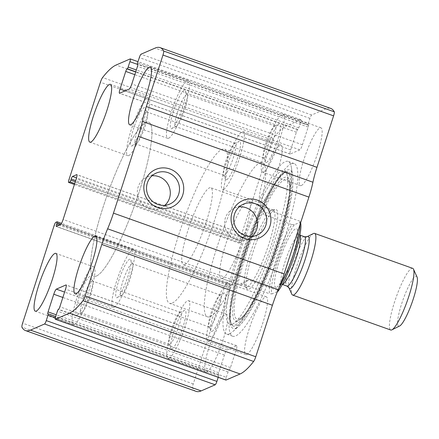 <?xml version="1.0" encoding="UTF-8"?>
<svg xmlns="http://www.w3.org/2000/svg" width="439" height="439" viewBox="0 0 439 439"><rect width="100%" height="100%" fill="white"/><g stroke="black" fill="none" stroke-linecap="round" stroke-linejoin="round"><path stroke-width="0.33" stroke-dasharray="2.19 1.65" d="M196.096 391.368A155.466 27.8 109.6 0 1 192.578 387.994A4.911 0.878 109.6 0 1 193.248 383.949L224.713 286.541A3.271 0.587 109.6 0 1 226.431 283.15L227.698 282.601A1.635 0.291 109.6 0 1 227.753 282.595A1.635 0.291 109.6 0 1 227.561 283.978L227.193 285.13A2.453 0.439 109.6 0 0 226.914 287.21A2.453 0.439 109.6 0 0 226.99 287.199L231.161 285.388A4.911 0.878 109.6 0 0 233.735 280.307L246.888 239.584A4.911 0.878 109.6 0 0 247.448 235.436A4.911 0.878 109.6 0 0 247.289 235.447L243.118 237.263A2.453 0.439 109.6 0 0 241.834 239.804L241.461 240.956A1.635 0.291 109.6 0 1 240.599 242.646L239.332 243.201A3.271 0.587 109.6 0 1 239.228 243.211A3.271 0.587 109.6 0 1 239.601 240.44L271.061 143.032A4.911 0.878 109.6 0 1 273.212 138.345A155.466 27.8 109.6 0 1 286.744 125.839L300.792 119.732A3.271 0.587 109.6 0 1 300.896 119.726A3.271 0.587 109.6 0 1 300.523 122.492L308.024 125.159A1.635 0.291 109.6 0 1 308.211 123.776L137.583 62.969M308.211 123.776L309.95 118.393A3.271 0.587 109.6 0 1 311.668 115.007L325.716 108.899A155.466 27.8 109.6 0 1 330.754 108.433M291.216 163.851A91.641 16.386 109.6 0 1 294.185 163.577A91.641 16.386 109.6 0 1 281.35 248.233A91.641 16.386 109.6 0 1 235.628 335.95A91.641 16.386 109.6 0 1 232.659 336.23A91.641 16.386 109.6 0 1 245.494 251.569A91.641 16.386 109.6 0 1 291.216 163.851M206.884 371.893A30.686 5.487 -70.4 0 0 222.189 342.524A30.686 5.487 -70.4 0 0 226.486 314.176A30.686 5.487 -70.4 0 0 211.022 341.24A30.686 5.487 -70.4 0 0 205.886 371.987A30.686 5.487 -70.4 0 0 206.884 371.893M246.756 354.564A30.686 5.487 -70.4 0 0 262.067 325.189A30.686 5.487 -70.4 0 0 266.363 296.846A30.686 5.487 -70.4 0 0 250.894 323.911A30.686 5.487 -70.4 0 0 245.763 354.652A30.686 5.487 -70.4 0 0 246.756 354.564M261.474 202.867A30.686 5.487 -70.4 0 0 276.784 173.498A30.686 5.487 -70.4 0 0 281.081 145.15A30.686 5.487 -70.4 0 0 265.611 172.214A30.686 5.487 -70.4 0 0 260.481 202.961A30.686 5.487 -70.4 0 0 261.474 202.867M301.352 185.532A30.686 5.487 -70.4 0 0 316.662 156.163A30.686 5.487 -70.4 0 0 320.958 127.82A30.686 5.487 -70.4 0 0 305.489 154.885A30.686 5.487 -70.4 0 0 300.358 185.626A30.686 5.487 -70.4 0 0 301.352 185.532M225.948 380.081A3.271 0.587 109.6 0 1 226.321 377.315L218.82 374.648A1.635 0.291 109.6 0 1 218.633 376.031L55.33 317.836M218.82 374.648A1.635 0.291 109.6 0 0 218.765 374.654L218.496 374.769A2.453 0.439 109.6 0 1 218.413 374.78A2.453 0.439 109.6 0 1 218.693 372.7L224.406 355.03A4.911 0.878 109.6 0 1 226.979 349.949L236.588 345.773A4.911 0.878 109.6 0 1 236.747 345.756A4.911 0.878 109.6 0 1 236.187 349.91L230.475 367.58A2.453 0.439 109.6 0 1 229.191 370.121L228.917 370.242A1.635 0.291 109.6 0 0 228.06 371.932L226.321 377.315M218.216 377.326L218.633 376.031M308.024 125.159A1.635 0.291 109.6 0 0 308.079 125.153L308.348 125.033A2.453 0.439 109.6 0 1 308.43 125.027A2.453 0.439 109.6 0 1 308.151 127.101L302.444 144.771A4.911 0.878 109.6 0 1 299.864 149.858L290.261 154.029A4.911 0.878 109.6 0 1 290.102 154.045A4.911 0.878 109.6 0 1 290.662 149.897L296.369 132.221A2.453 0.439 109.6 0 1 297.658 129.681L297.927 129.565A1.635 0.291 109.6 0 0 298.789 127.87L300.523 122.492M252.046 236.418A16.912 16.413 -113.5 0 1 247.772 239.156A16.912 16.413 -113.5 0 1 229.998 235.902A16.912 16.413 -113.5 0 1 225.355 218.057A16.912 16.413 -113.5 0 1 234.289 208.13A16.912 16.413 -113.5 0 1 239.206 206.879M164.834 205.342A16.912 16.413 -113.5 0 1 160.564 208.075A16.912 16.413 -113.5 0 1 142.785 204.826A16.912 16.413 -113.5 0 1 138.148 186.981A16.912 16.413 -113.5 0 1 147.081 177.054A16.912 16.413 -113.5 0 1 151.993 175.798M263.433 172.022A30.686 5.487 -70.4 0 0 278.743 142.653A30.686 5.487 -70.4 0 0 283.04 114.31A30.686 5.487 -70.4 0 0 267.57 141.369A30.686 5.487 -70.4 0 0 262.44 172.115A30.686 5.487 -70.4 0 0 263.433 172.022M266.539 162.419A20.457 3.66 -70.4 0 0 277.327 141.078A20.457 3.66 -70.4 0 0 278.869 124.039A20.457 3.66 -70.4 0 0 269.294 141.984A20.457 3.66 -70.4 0 0 265.365 161.936A20.457 3.66 -70.4 0 0 266.539 162.419M264.327 157.925A16.912 3.024 -70.4 0 0 272.767 141.737A16.912 3.024 -70.4 0 0 275.132 126.108A16.912 3.024 -70.4 0 0 274.523 126.191A16.912 3.024 -70.4 0 0 266.61 141.029A16.912 3.024 -70.4 0 0 263.356 157.524A16.912 3.024 -70.4 0 0 263.779 157.974A16.912 3.024 -70.4 0 0 264.327 157.925M176.099 126.481A16.912 3.024 -70.4 0 0 176.165 126.454A16.912 3.024 -70.4 0 0 184.078 111.616A16.912 3.024 -70.4 0 0 187.332 95.12A16.912 3.024 -70.4 0 0 186.91 94.67A16.912 3.024 -70.4 0 0 178.382 109.585A16.912 3.024 -70.4 0 0 175.556 126.531A16.912 3.024 -70.4 0 0 176.099 126.481M171.742 128.638A20.457 3.66 -70.4 0 0 171.819 128.605A20.457 3.66 -70.4 0 0 181.395 110.661A20.457 3.66 -70.4 0 0 185.324 90.708A20.457 3.66 -70.4 0 0 174.563 108.038A20.457 3.66 -70.4 0 0 171.742 128.638M168.642 138.241A30.686 5.487 -70.4 0 0 183.952 108.872A30.686 5.487 -70.4 0 0 188.249 80.529A30.686 5.487 -70.4 0 0 172.779 107.588A30.686 5.487 -70.4 0 0 167.649 138.334A30.686 5.487 -70.4 0 0 168.642 138.241M223.561 189.352A30.686 5.487 -70.4 0 0 238.865 159.983A30.686 5.487 -70.4 0 0 243.162 131.64A30.686 5.487 -70.4 0 0 227.698 158.698A30.686 5.487 -70.4 0 0 222.562 189.445A30.686 5.487 -70.4 0 0 223.561 189.352M226.661 179.749A20.457 3.66 -70.4 0 0 237.45 158.408A20.457 3.66 -70.4 0 0 238.992 141.369A20.457 3.66 -70.4 0 0 229.421 159.313A20.457 3.66 -70.4 0 0 225.487 179.266A20.457 3.66 -70.4 0 0 226.661 179.749M224.45 175.254A16.912 3.024 -70.4 0 0 232.889 159.066A16.912 3.024 -70.4 0 0 235.26 143.438A16.912 3.024 -70.4 0 0 234.645 143.52A16.912 3.024 -70.4 0 0 226.733 158.358A16.912 3.024 -70.4 0 0 223.478 174.854A16.912 3.024 -70.4 0 0 223.901 175.304A16.912 3.024 -70.4 0 0 224.45 175.254M136.227 143.811A16.912 3.024 -70.4 0 0 136.288 143.783A16.912 3.024 -70.4 0 0 144.201 128.945A16.912 3.024 -70.4 0 0 147.455 112.45A16.912 3.024 -70.4 0 0 147.032 112A16.912 3.024 -70.4 0 0 138.504 126.915A16.912 3.024 -70.4 0 0 135.678 143.866A16.912 3.024 -70.4 0 0 136.227 143.811M131.865 145.968A20.457 3.66 -70.4 0 0 131.947 145.935A20.457 3.66 -70.4 0 0 141.517 127.99A20.457 3.66 -70.4 0 0 145.452 108.038A20.457 3.66 -70.4 0 0 134.685 125.373A20.457 3.66 -70.4 0 0 131.865 145.968M128.764 155.576A30.686 5.487 -70.4 0 0 144.074 126.202A30.686 5.487 -70.4 0 0 148.371 97.859A30.686 5.487 -70.4 0 0 132.902 124.923A30.686 5.487 -70.4 0 0 127.771 155.664A30.686 5.487 -70.4 0 0 128.764 155.576M208.843 341.048A30.686 5.487 -70.4 0 0 224.148 311.679A30.686 5.487 -70.4 0 0 228.445 283.336A30.686 5.487 -70.4 0 0 212.981 310.395A30.686 5.487 -70.4 0 0 207.845 341.141A30.686 5.487 -70.4 0 0 208.843 341.048M211.944 331.445A20.457 3.66 -70.4 0 0 222.732 310.104A20.457 3.66 -70.4 0 0 224.274 293.065A20.457 3.66 -70.4 0 0 214.704 311.01A20.457 3.66 -70.4 0 0 210.769 330.962A20.457 3.66 -70.4 0 0 211.944 331.445M209.732 326.951A16.912 3.024 -70.4 0 0 218.172 310.763A16.912 3.024 -70.4 0 0 220.543 295.134A16.912 3.024 -70.4 0 0 219.928 295.217A16.912 3.024 -70.4 0 0 212.015 310.055A16.912 3.024 -70.4 0 0 208.761 326.55A16.912 3.024 -70.4 0 0 209.183 327A16.912 3.024 -70.4 0 0 209.732 326.951M121.51 295.507A16.912 3.024 -70.4 0 0 121.57 295.48A16.912 3.024 -70.4 0 0 129.489 280.642A16.912 3.024 -70.4 0 0 132.737 264.146A16.912 3.024 -70.4 0 0 132.315 263.696A16.912 3.024 -70.4 0 0 123.787 278.611A16.912 3.024 -70.4 0 0 120.961 295.562A16.912 3.024 -70.4 0 0 121.51 295.507M117.147 297.664A20.457 3.66 -70.4 0 0 117.229 297.631A20.457 3.66 -70.4 0 0 126.8 279.687A20.457 3.66 -70.4 0 0 130.734 259.734A20.457 3.66 -70.4 0 0 119.968 277.069A20.457 3.66 -70.4 0 0 117.147 297.664M114.047 307.267A30.686 5.487 -70.4 0 0 129.357 277.898A30.686 5.487 -70.4 0 0 133.654 249.555A30.686 5.487 -70.4 0 0 118.184 276.614A30.686 5.487 -70.4 0 0 113.053 307.36A30.686 5.487 -70.4 0 0 114.047 307.267M168.966 358.378A30.686 5.487 -70.4 0 0 184.276 329.009A30.686 5.487 -70.4 0 0 188.572 300.666A30.686 5.487 -70.4 0 0 173.103 327.724A30.686 5.487 -70.4 0 0 167.972 358.471A30.686 5.487 -70.4 0 0 168.966 358.378M172.066 348.775A20.457 3.66 -70.4 0 0 182.854 327.439A20.457 3.66 -70.4 0 0 184.396 310.395A20.457 3.66 -70.4 0 0 174.826 328.339A20.457 3.66 -70.4 0 0 170.892 348.292A20.457 3.66 -70.4 0 0 172.066 348.775M169.855 344.28A16.912 3.024 -70.4 0 0 178.294 328.092A16.912 3.024 -70.4 0 0 180.665 312.469A16.912 3.024 -70.4 0 0 180.05 312.546A16.912 3.024 -70.4 0 0 172.137 327.384A16.912 3.024 -70.4 0 0 168.883 343.88A16.912 3.024 -70.4 0 0 169.311 344.33A16.912 3.024 -70.4 0 0 169.855 344.28M81.632 312.837A16.912 3.024 -70.4 0 0 81.698 312.809A16.912 3.024 -70.4 0 0 89.611 297.971A16.912 3.024 -70.4 0 0 92.859 281.476A16.912 3.024 -70.4 0 0 92.437 281.026A16.912 3.024 -70.4 0 0 83.909 295.941A16.912 3.024 -70.4 0 0 81.083 312.892A16.912 3.024 -70.4 0 0 81.632 312.837M77.275 314.993A20.457 3.66 -70.4 0 0 77.352 314.961A20.457 3.66 -70.4 0 0 86.922 297.016A20.457 3.66 -70.4 0 0 90.857 277.064A20.457 3.66 -70.4 0 0 80.09 294.399A20.457 3.66 -70.4 0 0 77.275 314.993M74.169 324.602A30.686 5.487 -70.4 0 0 89.479 295.227A30.686 5.487 -70.4 0 0 93.776 266.885A30.686 5.487 -70.4 0 0 78.307 293.949A30.686 5.487 -70.4 0 0 73.176 324.69A30.686 5.487 -70.4 0 0 74.169 324.602M229.564 333.788A91.641 16.386 -70.4 0 0 233.016 331.407A91.641 16.386 -70.4 0 0 272.789 253.243A91.641 16.386 -70.4 0 0 291.414 167.533A91.641 16.386 -70.4 0 0 288.121 161.415A91.641 16.386 -70.4 0 0 241.922 242.24A91.641 16.386 -70.4 0 0 226.595 334.068A91.641 16.386 -70.4 0 0 229.564 333.788M232.154 324.306A81.703 14.608 -70.4 0 0 233.136 323.79A81.703 14.608 -70.4 0 0 270.693 252.491A81.703 14.608 -70.4 0 0 286.689 173.515A81.703 14.608 -70.4 0 0 243.897 240.665A81.703 14.608 -70.4 0 0 232.154 324.306M249.067 289.109A42.331 7.567 -70.4 0 0 270.89 246.493A42.331 7.567 -70.4 0 0 275.286 209.441A42.331 7.567 -70.4 0 0 254.779 246.822A42.331 7.567 -70.4 0 0 247.025 288.747A42.331 7.567 -70.4 0 0 249.067 289.109M247.223 286.963A40.915 7.315 -70.4 0 0 267.636 247.805A40.915 7.315 -70.4 0 0 273.365 210.012A40.915 7.315 -70.4 0 0 272.564 209.968A40.915 7.315 -70.4 0 0 252.738 246.098A40.915 7.315 -70.4 0 0 245.253 286.618A40.915 7.315 -70.4 0 0 245.895 287.09A40.915 7.315 -70.4 0 0 247.223 286.963M96.415 276.06A81.824 14.63 -70.4 0 0 137.242 197.742A81.824 14.63 -70.4 0 0 148.7 122.157A81.824 14.63 -70.4 0 0 107.451 194.323A81.824 14.63 -70.4 0 0 93.765 276.307A81.824 14.63 -70.4 0 0 96.415 276.06A81.824 14.63 -70.4 0 0 137.242 197.742A81.824 14.63 -70.4 0 0 148.7 122.157A81.824 14.63 -70.4 0 0 107.451 194.323A81.824 14.63 -70.4 0 0 93.765 276.307A81.824 14.63 -70.4 0 0 96.415 276.06M210.171 316.596A81.824 14.63 -70.4 0 0 250.993 238.278A81.824 14.63 -70.4 0 0 262.451 162.693A81.824 14.63 -70.4 0 0 221.201 234.86A81.824 14.63 -70.4 0 0 207.515 316.843A81.824 14.63 -70.4 0 0 210.171 316.596M222.578 278.183A40.915 7.315 -70.4 0 0 242.986 239.025A40.915 7.315 -70.4 0 0 248.715 201.232A40.915 7.315 -70.4 0 0 228.093 237.312A40.915 7.315 -70.4 0 0 221.251 278.304A40.915 7.315 -70.4 0 0 222.578 278.183M300.605 222.825A39.274 7.024 -70.4 0 0 300.369 222.118L294.311 224.752A39.274 7.024 -70.4 0 0 277.47 261.792A39.274 7.024 -70.4 0 0 271.977 293.9L277.453 291.518M294.311 224.752L291.875 224.614A40.915 7.315 -70.4 0 0 275.593 261.408A40.915 7.315 -70.4 0 0 269.541 293.757L271.977 293.9M277.761 290.783L277.443 290.327A40.915 7.315 -70.4 0 0 278.968 287.902M300.018 224.647A40.915 7.315 -70.4 0 0 299.771 221.179L300.369 222.118M184.66 264.673A40.915 7.315 -70.4 0 0 205.073 225.514A40.915 7.315 -70.4 0 0 210.802 187.716A40.915 7.315 -70.4 0 0 190.175 223.802A40.915 7.315 -70.4 0 0 183.332 264.794A40.915 7.315 -70.4 0 0 184.66 264.673M277.443 290.327L248.622 280.055L241.241 284.834L240.215 285.065L240.72 283.49L269.541 293.757M299.771 221.179L270.956 210.907L263.054 214.342C263.932 209.398 265.474 207.279 267.686 207.987L270.956 210.907M291.875 224.614L263.054 214.342M172.253 303.086A81.824 14.63 -70.4 0 0 213.074 224.768A81.824 14.63 -70.4 0 0 224.532 149.178A81.824 14.63 -70.4 0 0 183.288 221.344A81.824 14.63 -70.4 0 0 169.602 303.333A81.824 14.63 -70.4 0 0 172.253 303.086M248.622 280.055L240.72 283.49M417.05 277.031A26.455 4.73 -70.4 0 0 403.128 299.447A26.455 4.73 -70.4 0 0 399.485 326.089M412.676 268.344A32.727 5.85 -70.4 0 0 396.181 297.208A32.727 5.85 -70.4 0 0 390.705 330.007M313.419 233.548A32.727 5.85 -70.4 0 0 298.103 262.259A32.727 5.85 -70.4 0 0 291.809 294.185M271.061 143.032L100.432 82.23M239.601 240.44L68.972 179.639M325.716 108.899L155.088 48.098M311.668 115.007L141.04 54.2M192.578 387.994L21.95 327.187M193.248 383.949L22.619 323.142M224.713 286.541L54.085 225.734M273.212 138.345L102.583 77.544M286.744 125.839L116.115 65.032M300.792 119.732L130.163 58.93M228.06 371.932L57.432 311.13M228.917 370.242L58.288 309.435M229.191 370.121L58.563 309.319M230.475 367.58L59.852 306.779M236.187 349.91L65.559 289.103M236.588 345.773L66.234 285.065M226.979 349.949L64.599 292.083M224.406 355.03L62.859 297.461M218.693 372.7L56.241 314.812M218.496 374.769L47.867 313.967M218.765 374.654L48.142 313.847M226.431 283.15L55.802 222.348M227.698 282.601L57.07 221.794M227.561 283.978L60.664 224.505M227.193 285.13L59.067 225.218M226.99 287.199L56.362 226.398M231.161 285.388L60.533 224.587M233.735 280.307L63.106 219.5M246.888 239.584L76.26 178.783M247.289 235.447L76.935 174.744M243.118 237.263L76.529 177.894M241.834 239.804L75.678 180.594M241.461 240.956L75.305 181.746M240.599 242.646L74.723 183.535M239.332 243.201L74.432 184.435M309.95 118.393L139.322 57.591M308.079 125.153L137.901 64.506M308.348 125.033L137.857 64.281M308.151 127.101L137.522 66.3M302.444 144.771L131.815 83.97M299.864 149.858L129.236 89.051M290.261 154.029L119.633 93.227M290.662 149.897L125.044 90.873M296.369 132.221L134.822 74.657M297.658 129.681L135.689 71.963M297.927 129.565L135.755 71.771M298.789 127.87L136.331 69.977M235.847 328.18A84.145 15.047 -70.4 0 0 239.019 325.99L239.019 325.99A84.145 15.047 -70.4 0 0 275.538 254.219A84.145 15.047 -70.4 0 0 292.637 175.529L292.637 175.529A84.145 15.047 -70.4 0 0 249.418 238.02A84.145 15.047 -70.4 0 0 235.847 328.18M236.061 325.996A81.983 14.657 -70.4 0 0 278.606 242.591A81.983 14.657 -70.4 0 0 286.464 171.786L286.464 171.786A81.983 14.657 -70.4 0 0 247.119 244.089A81.983 14.657 -70.4 0 0 231.869 324.986A81.983 14.657 -70.4 0 0 236.061 325.996M235.331 324.986A81.27 14.531 -70.4 0 0 277.508 242.312A81.27 14.531 -70.4 0 0 285.301 172.121A81.27 14.531 -70.4 0 0 246.29 243.799A81.27 14.531 -70.4 0 0 231.177 323.987A81.27 14.531 -70.4 0 0 235.331 324.986M238.081 320.679A76.221 13.631 -70.4 0 0 238.997 320.196A76.221 13.631 -70.4 0 0 274.035 253.682A76.221 13.631 -70.4 0 0 288.955 180.001A76.221 13.631 -70.4 0 0 249.034 242.652A76.221 13.631 -70.4 0 0 238.081 320.679M239.425 318.955A74.12 13.252 -70.4 0 0 287.364 208.382A74.12 13.252 -70.4 0 0 258.928 220.746A74.12 13.252 -70.4 0 0 239.425 318.955M276.746 287.205A31.092 5.559 -70.4 0 0 296.852 240.819A31.092 5.559 -70.4 0 0 284.922 246.005A31.092 5.559 -70.4 0 0 276.746 287.205M307.152 236.648A27.624 4.939 -70.4 0 0 294.229 260.881A27.624 4.939 -70.4 0 0 288.917 287.825M304.452 236.725A26.186 4.681 -70.4 0 0 291.255 259.822A26.186 4.681 -70.4 0 0 286.876 286.058M299.875 235.205A26.186 4.681 -70.4 0 0 299.513 234.964A26.186 4.681 -70.4 0 0 286.31 258.061A26.186 4.681 -70.4 0 0 281.931 284.296A26.186 4.681 -70.4 0 0 282.365 284.335M236.747 345.756L66.119 284.955M218.413 374.78L47.785 313.973M227.753 282.595L61.498 223.352M226.914 287.21L56.285 226.403M247.448 235.436L76.82 174.629M239.228 243.211L74.421 184.479M308.43 125.027L137.802 64.22M290.102 154.045L119.474 93.244M300.896 119.726L138.005 61.674M243.475 204.14L234.289 208.13M256.958 235.161L247.772 239.156M156.268 173.065L147.081 177.054M169.75 204.086L160.564 208.075M320.958 127.82L283.04 114.31M300.358 185.626L262.44 172.115M263.356 157.524L265.365 161.936M274.523 126.191L278.869 124.039M275.132 126.108L186.91 94.67M263.779 157.974L175.556 126.531M187.332 95.12L185.324 90.708M176.165 126.454L171.819 128.605M188.249 80.529L150.33 67.013M167.649 138.334L129.73 124.824M281.081 145.15L243.162 131.64M260.481 202.961L222.562 189.445M223.478 174.854L225.487 179.266M234.645 143.52L238.992 141.369M235.26 143.438L147.032 112M223.901 175.304L135.678 143.866M147.455 112.45L145.452 108.038M136.288 143.783L131.947 145.935M148.371 97.859L110.452 84.348M127.771 155.664L89.852 142.154M266.363 296.846L228.445 283.336M245.763 354.652L207.845 341.141M208.761 326.55L210.769 330.962M219.928 295.217L224.274 293.065M220.543 295.134L132.315 263.696M209.183 327L120.961 295.562M132.737 264.146L130.734 259.734M121.57 295.48L117.229 297.631M133.654 249.555L95.735 236.039M113.053 307.36L75.135 293.85M226.486 314.176L188.572 300.666M205.886 371.987L167.972 358.471M168.883 343.88L170.892 348.292M180.05 312.546L184.396 310.395M180.665 312.469L92.437 281.026M169.311 344.33L81.083 312.892M92.859 281.476L90.857 277.064M81.698 312.809L77.352 314.961M93.776 266.885L55.857 253.374M73.176 324.69L35.257 311.18M294.185 163.577L288.121 161.415M232.659 336.23L226.595 334.068M233.016 331.407L239.019 325.99C249.368 317.057 266.396 282.261 278.425 246.18C284.713 227.336 289.054 210.797 291.447 196.551C292.956 187.393 293.351 180.38 292.637 175.529L291.414 167.533M286.464 171.786L284.565 172.796L281.119 176.055C276.982 180.758 272.207 188.358 266.808 198.856C257.221 217.821 248.688 239.343 241.203 263.422C235.469 282.272 231.99 297.768 230.755 309.923C230.206 315.943 230.299 320.3 231.035 322.994L231.869 324.986L231.177 323.987L232.44 324.158L238.997 320.196C257.495 311.728 297.933 198.274 288.955 180.001L286.689 173.515C285.987 171.984 285.526 171.517 285.301 172.121L286.464 171.786M245.253 286.618L247.025 288.747M272.564 209.968L275.286 209.441M262.451 162.693L224.532 149.178M207.515 316.843L169.602 303.333M273.365 210.012L248.715 201.232M245.895 287.09L221.251 278.304M267.686 207.987L210.802 187.716M240.215 285.065L183.332 264.794M299.892 235.101L299.513 234.964C298.07 234.124 297.362 233.471 297.401 233.016L296.929 239.639C295.908 245.472 294.009 252.31 291.227 260.146C288.352 268.075 285.471 274.556 282.568 279.594L279.061 284.467L282.315 284.434"/><path stroke-width="0.66" d="M44.553 323.993L30.505 330.101A155.466 27.8 109.6 0 1 25.467 330.567A155.466 27.8 109.6 0 1 21.95 327.187A4.911 0.878 109.6 0 1 22.619 323.142L54.085 225.734A3.271 0.587 109.6 0 1 55.802 222.348L57.07 221.794A1.635 0.291 109.6 0 1 57.125 221.788A1.635 0.291 109.6 0 1 56.938 223.177L56.565 224.329A2.453 0.439 109.6 0 0 56.285 226.403A2.453 0.439 109.6 0 0 56.362 226.398L60.533 224.587A4.911 0.878 109.6 0 0 63.106 219.5L76.26 178.783A4.911 0.878 109.6 0 0 76.82 174.629A4.911 0.878 109.6 0 0 76.66 174.645L72.495 176.456A2.453 0.439 109.6 0 0 71.206 178.997L70.833 180.149A1.635 0.291 109.6 0 1 69.977 181.845L68.703 182.394A3.271 0.587 109.6 0 1 68.599 182.404A3.271 0.587 109.6 0 1 68.972 179.639L100.432 82.23A4.911 0.878 109.6 0 1 102.583 77.544A155.466 27.8 109.6 0 1 116.115 65.032L130.163 58.93A3.271 0.587 109.6 0 1 130.268 58.919A3.271 0.587 109.6 0 1 129.895 61.685L128.161 67.068A1.635 0.291 109.6 0 1 127.299 68.758L127.03 68.879A2.453 0.439 109.6 0 0 125.741 71.42L120.034 89.09A4.911 0.878 109.6 0 0 119.474 93.244A4.911 0.878 109.6 0 0 119.633 93.227L129.236 89.051A4.911 0.878 109.6 0 0 131.815 83.97L137.522 66.3A2.453 0.439 109.6 0 0 137.802 64.22A2.453 0.439 109.6 0 0 137.725 64.231L137.451 64.346A1.635 0.291 109.6 0 1 137.396 64.352A1.635 0.291 109.6 0 1 137.583 62.969L139.322 57.591A3.271 0.587 109.6 0 1 141.04 54.2L155.088 48.098A155.466 27.8 109.6 0 1 160.125 47.631A155.466 27.8 109.6 0 1 163.643 51.006A4.911 0.878 109.6 0 1 162.968 55.051L146.335 106.556A34.368 6.146 109.6 0 0 142.307 121.433A34.368 6.146 109.6 0 1 138.285 136.304L113.465 213.134A34.368 6.146 109.6 0 1 107.626 228.801A34.368 6.146 109.6 0 0 101.793 244.463L85.155 295.968A4.911 0.878 109.6 0 1 83.004 300.655A155.466 27.8 109.6 0 1 69.472 313.161L55.424 319.268A3.271 0.587 109.6 0 1 55.319 319.274A3.271 0.587 109.6 0 1 55.693 316.508L48.191 313.841A1.635 0.291 109.6 0 1 48.005 315.224L46.271 320.607A3.271 0.587 109.6 0 1 44.553 323.993L215.176 384.8L201.133 390.902A155.466 27.8 109.6 0 1 196.096 391.368L25.467 330.567M160.125 47.631L330.754 108.433A155.466 27.8 109.6 0 1 334.266 111.813A4.911 0.878 109.6 0 1 333.596 115.858L316.963 167.358A34.368 6.146 109.6 0 0 312.936 182.234A34.368 6.146 109.6 0 1 308.908 197.111L284.093 273.941A34.368 6.146 109.6 0 1 278.255 289.603A34.368 6.146 109.6 0 0 272.416 305.27L255.783 356.77A4.911 0.878 109.6 0 1 253.632 361.456A155.466 27.8 109.6 0 1 240.1 373.968L226.052 380.07A3.271 0.587 109.6 0 1 225.948 380.081L55.319 319.274M144.832 181.477A20.457 19.848 -113.5 0 1 178.646 174.98A20.457 19.848 -113.5 0 1 167.901 208.245A20.457 19.848 -113.5 0 1 144.832 181.477M232.044 212.553A20.457 19.848 -113.5 0 1 265.853 206.056A20.457 19.848 -113.5 0 1 255.108 239.321A20.457 19.848 -113.5 0 1 232.044 212.553M215.176 384.8A3.271 0.587 109.6 0 0 216.893 381.409L218.216 377.326M36.256 311.086A30.686 5.487 -70.4 0 0 51.561 281.717A30.686 5.487 -70.4 0 0 55.857 253.374A30.686 5.487 -70.4 0 0 40.393 280.433A30.686 5.487 -70.4 0 0 35.257 311.18A30.686 5.487 -70.4 0 0 36.256 311.086M76.128 293.757A30.686 5.487 -70.4 0 0 91.438 264.388A30.686 5.487 -70.4 0 0 95.735 236.039A30.686 5.487 -70.4 0 0 80.271 263.104A30.686 5.487 -70.4 0 0 75.135 293.85A30.686 5.487 -70.4 0 0 76.128 293.757M90.846 142.06A30.686 5.487 -70.4 0 0 106.156 112.691A30.686 5.487 -70.4 0 0 110.452 84.348A30.686 5.487 -70.4 0 0 94.983 111.407A30.686 5.487 -70.4 0 0 89.852 142.154A30.686 5.487 -70.4 0 0 90.846 142.06M130.723 124.731A30.686 5.487 -70.4 0 0 146.033 95.362A30.686 5.487 -70.4 0 0 150.33 67.013A30.686 5.487 -70.4 0 0 134.861 94.078A30.686 5.487 -70.4 0 0 129.73 124.824A30.686 5.487 -70.4 0 0 130.723 124.731M56.241 314.812L48.07 311.899A2.453 0.439 109.6 0 0 47.785 313.973A2.453 0.439 109.6 0 0 47.867 313.967L48.142 313.847A1.635 0.291 109.6 0 1 48.191 313.841M48.07 311.899L53.777 294.229A4.911 0.878 109.6 0 1 56.351 289.142L65.96 284.971A4.911 0.878 109.6 0 1 66.119 284.955A4.911 0.878 109.6 0 1 65.559 289.103L59.852 306.779A2.453 0.439 109.6 0 1 58.563 309.319L58.288 309.435A1.635 0.291 109.6 0 0 57.432 311.13L55.693 316.508M234.541 214.067A16.912 16.413 -113.5 0 1 243.475 204.14A16.912 16.413 -113.5 0 1 265.271 213.113A16.912 16.413 -113.5 0 1 256.958 235.161A16.912 16.413 -113.5 0 1 239.184 231.913A16.912 16.413 -113.5 0 1 234.541 214.067M239.206 206.879A16.912 16.413 -113.5 0 1 256.085 217.102A16.912 16.413 -113.5 0 1 252.046 236.418M147.334 182.986A16.912 16.413 -113.5 0 1 156.268 173.065A16.912 16.413 -113.5 0 1 178.058 182.031A16.912 16.413 -113.5 0 1 169.75 204.086A16.912 16.413 -113.5 0 1 151.971 200.837A16.912 16.413 -113.5 0 1 147.334 182.986M151.993 175.798A16.912 16.413 -113.5 0 1 168.872 186.026A16.912 16.413 -113.5 0 1 164.834 205.342M277.453 291.518L278.035 291.266A39.274 7.024 -70.4 0 0 294.47 255.471A39.274 7.024 -70.4 0 0 300.605 222.825M278.035 291.266L277.761 290.783M278.968 287.902A40.915 7.315 -70.4 0 0 300.018 224.647M399.485 326.089A26.455 4.73 -70.4 0 0 399.583 326.04A26.455 4.73 -70.4 0 0 411.963 302.833A26.455 4.73 -70.4 0 0 417.05 277.031L413.5 269.217A32.727 5.85 -70.4 0 0 412.676 268.344L314.604 233.394A32.727 5.85 -70.4 0 0 313.419 233.548L307.152 236.648A27.624 4.939 -70.4 0 1 305.072 259.658A27.624 4.939 -70.4 0 1 290.503 288.472A27.624 4.939 -70.4 0 1 288.917 287.825L291.809 294.185A32.727 5.85 -70.4 0 0 292.626 295.057A32.727 5.85 -70.4 0 0 293.691 294.959A32.727 5.85 -70.4 0 0 310.016 263.63A32.727 5.85 -70.4 0 0 314.604 233.394M292.626 295.057L390.705 330.007A32.727 5.85 -70.4 0 0 391.764 329.909A32.727 5.85 -70.4 0 0 391.89 329.848A32.727 5.85 -70.4 0 0 407.205 301.138A32.727 5.85 -70.4 0 0 413.5 269.217M201.133 390.902L30.505 330.101M240.1 373.968L69.472 313.161M253.632 361.456L83.004 300.655M226.052 380.07L55.424 319.268M334.266 111.813L163.643 51.006M333.596 115.858L162.968 55.051M316.963 167.358L146.335 106.556M312.936 182.234L142.307 121.433M308.908 197.111L138.285 136.304M284.093 273.941L113.465 213.134M278.255 289.603L107.626 228.801M272.416 305.27L101.793 244.463M255.783 356.77L85.155 295.968M66.234 285.065L65.96 284.971M64.599 292.083L56.351 289.142M62.859 297.461L53.777 294.229M55.33 317.836L48.005 315.224M216.893 381.409L46.271 320.607M60.664 224.505L56.938 223.177M59.067 225.218L56.565 224.329M76.935 174.744L76.66 174.645M76.529 177.894L72.495 176.456M75.678 180.594L71.206 178.997M75.305 181.746L70.833 180.149M74.723 183.535L69.977 181.845M74.432 184.435L68.703 182.394M137.901 64.506L137.451 64.346M125.044 90.873L120.034 89.09M134.822 74.657L125.741 71.42M135.689 71.963L127.03 68.879M135.755 71.771L127.299 68.758M136.331 69.977L128.161 67.068M137.396 64.352L129.895 61.685M288.917 287.825L286.876 286.058A26.186 4.681 -70.4 0 0 287.721 285.976A26.186 4.681 -70.4 0 0 300.786 260.914A26.186 4.681 -70.4 0 0 304.452 236.725L307.152 236.648M282.365 284.335A26.186 4.681 -70.4 0 0 282.782 284.214A26.186 4.681 -70.4 0 0 295.463 260.267A26.186 4.681 -70.4 0 0 299.875 235.205M61.498 223.352L57.125 221.788M74.421 184.479L68.599 182.404M138.005 61.674L130.268 58.919M399.583 326.04L391.89 329.848M304.452 236.725L299.892 235.101M286.876 286.058L282.315 284.434"/></g></svg>
